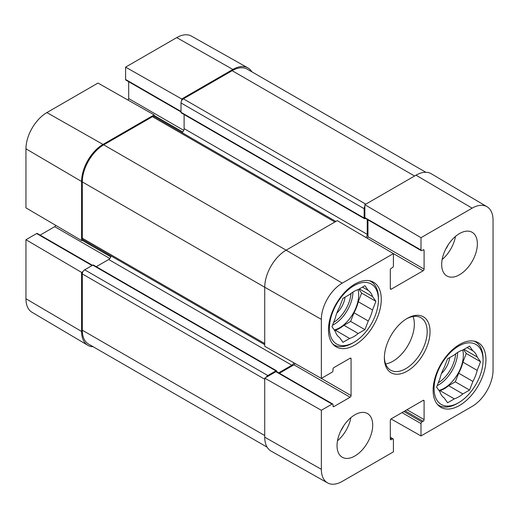 <?xml version="1.0" encoding="UTF-8"?>
<svg xmlns="http://www.w3.org/2000/svg" width="519" height="519" viewBox="0 0 519 519"><rect width="100%" height="100%" fill="white"/><g stroke="black" fill="none" stroke-linecap="round" stroke-linejoin="round"><path stroke-width="0.78" d="M390.314 437.283L393.13 438.912A1.343 0.779 120 0 1 393.408 439.528L393.408 451.867L342.268 481.392A29.583 17.075 -60 0 1 327.573 482.91A29.583 17.075 -60 0 1 321.352 469.319L321.352 410.269L264.735 378.143L264.735 437.193A30.271 17.477 120 0 0 271.093 451.102L327.573 482.91M487.017 206.744L431.231 173.742A30.271 17.477 120 0 0 416.004 175.182L364.863 204.707L421 237.683L472.134 208.158A29.583 17.075 -60 0 1 487.017 206.744A29.583 17.075 -60 0 1 493.05 220.231L493.05 370.19A29.583 17.075 -60 0 1 472.134 406.416L421 435.941L391.047 418.95M321.352 319.36A29.583 17.075 -60 0 1 342.268 283.134L393.408 253.609L337.279 220.64L286.138 250.158A30.271 17.477 120 0 0 264.735 287.241L264.735 346.283L321.352 378.409L321.352 319.36L264.735 287.241L82.307 181.916L82.307 238.215A3.361 1.94 120 0 0 83.001 239.752L264.735 344.674M421 237.683L421 250.022A1.343 0.779 120 0 0 421.279 250.638A1.343 0.779 120 0 0 421.947 250.573L423.141 249.886A1.343 0.779 -60 0 1 423.809 249.821A1.343 0.779 -60 0 1 424.088 250.437L424.088 269.114A1.343 0.779 -60 0 1 423.141 270.762L391.268 289.161A1.343 0.779 -60 0 1 390.593 289.226A1.343 0.779 -60 0 1 390.314 288.609L390.314 269.932A1.343 0.779 -60 0 1 391.268 268.284L392.455 267.603A1.343 0.779 120 0 0 393.408 265.955L393.408 253.609M421.279 250.638L365.142 218.233A1.343 0.779 -60 0 1 364.863 217.617L364.863 204.707M367.199 238.215A1.343 0.779 120 0 0 367.958 236.703L367.958 219.855M393.13 438.912A1.343 0.779 120 0 0 392.455 438.977L391.268 439.664A1.343 0.779 -60 0 1 390.593 439.729A1.343 0.779 -60 0 1 390.314 439.113L390.314 420.435A1.343 0.779 -60 0 1 391.268 418.788L423.141 400.389A1.343 0.779 -60 0 1 423.809 400.324A1.343 0.779 -60 0 1 424.088 400.94L424.088 419.618A1.343 0.779 -60 0 1 423.141 421.266L421.947 421.947A1.343 0.779 120 0 0 421 423.595L421 435.941M321.352 378.409L332.043 372.24A1.343 0.779 120 0 0 332.997 370.592L332.997 369.217A1.343 0.779 -60 0 1 333.944 367.569L350.117 358.233A1.343 0.779 -60 0 1 350.792 358.168A1.343 0.779 -60 0 1 351.071 358.778L351.071 395.582A1.343 0.779 -60 0 1 350.117 397.23L333.944 406.572A1.343 0.779 -60 0 1 333.276 406.637A1.343 0.779 -60 0 1 332.997 406.02L332.997 404.645A1.343 0.779 120 0 0 332.718 404.029A1.343 0.779 120 0 0 332.043 404.1L321.352 410.269M264.735 378.143L275.913 371.688A1.343 0.779 -60 0 1 276.582 371.623L332.718 404.029M279.397 373.245L293.988 364.825A1.343 0.779 120 0 0 294.922 363.41M385.649 363.981A30.271 17.477 120 0 0 414.337 324.18A30.271 17.477 120 0 0 413.059 316.506M441.688 264.443A25.23 14.564 -60 0 1 452.704 239.058A25.23 14.564 -60 0 1 472.141 232.298A25.23 14.564 -60 0 1 472.141 261.427A25.23 14.564 -60 0 1 446.917 275.991A25.23 14.564 -60 0 1 441.688 264.443M337.039 445.704A25.23 14.564 -60 0 1 348.048 420.319A25.23 14.564 -60 0 1 367.491 413.559A25.23 14.564 -60 0 1 367.491 442.688A25.23 14.564 -60 0 1 342.261 457.252A25.23 14.564 -60 0 1 337.039 445.704M328.475 329.805A37.336 21.558 -60 0 1 344.772 292.229A37.336 21.558 -60 0 1 373.544 282.232A37.336 21.558 -60 0 1 373.544 325.342A37.336 21.558 -60 0 1 336.208 346.9A37.336 21.558 -60 0 1 328.475 329.805M433.125 390.23A37.336 21.558 -60 0 1 449.422 352.654A37.336 21.558 -60 0 1 478.194 342.65A37.336 21.558 -60 0 1 478.194 385.766A37.336 21.558 -60 0 1 440.858 407.318A37.336 21.558 -60 0 1 433.125 390.23M430.037 331.596A32.288 18.645 120 0 0 407.201 318.407A32.288 18.645 120 0 0 384.371 357.961A32.288 18.645 120 0 0 407.201 371.143A32.288 18.645 120 0 0 430.037 331.596M406.474 318.841A30.271 17.477 -60 0 1 420.909 317.732A30.271 17.477 -60 0 1 427.182 331.596A30.271 17.477 -60 0 1 413.967 362.061A30.271 17.477 -60 0 1 390.638 370.17A30.271 17.477 -60 0 1 384.378 357.111M337.499 440.787A25.23 14.564 120 0 0 350.85 417.665M442.149 259.526A25.23 14.564 120 0 0 455.5 236.405M340.97 430.53A17.944 10.361 120 0 0 343.701 425.801M445.626 249.269A17.944 10.361 120 0 0 448.351 244.54M353.926 342.3A34.643 20.001 -60 0 1 329.429 328.157A34.643 20.001 -60 0 1 353.926 285.729A34.643 20.001 -60 0 1 378.422 299.872A34.643 20.001 -60 0 1 353.926 342.3L352.498 343.124A36.661 21.169 -60 0 1 334.165 344.94A36.661 21.169 -60 0 1 332.796 344.019M369.346 280.714A36.661 21.169 -60 0 1 370.832 281.441A36.661 21.169 -60 0 1 378.422 298.224L378.422 299.872M368.263 290.471A27.585 15.927 -60 0 1 372.545 296.563L375.899 301.331L372.545 309.973L358.272 301.734A27.585 15.927 -60 0 1 353.99 312.762L368.263 321.002L364.909 329.643L358.207 333.516A27.585 15.927 -60 0 1 349.644 338.459L342.942 342.326L339.588 337.558A27.585 15.927 -60 0 1 335.306 331.466L331.952 326.698L335.306 318.063A27.585 15.927 -60 0 1 339.588 307.027L342.942 298.386L349.644 294.513A27.585 15.927 -60 0 1 358.207 289.57L364.909 285.703L368.263 290.471L362.457 287.117M372.545 309.973A27.585 15.927 -60 0 1 368.263 321.002M358.272 301.734L361.626 293.092L358.876 289.18M334.703 330.609L335.371 330.22L349.644 338.459M358.207 333.516L343.935 325.277A27.585 15.927 -60 0 1 335.371 330.22M343.935 325.277L350.636 321.404L353.99 312.762M358.071 289.615A26.91 15.538 -60 0 1 358.681 294.792A26.91 15.538 -60 0 1 334.249 329.961M359.323 288.927L372.545 296.563M375.899 301.331L361.626 293.092M364.909 329.643L350.636 321.404M336.799 313.139A17.27 9.971 120 0 0 345.057 297.166M458.575 402.725A34.643 20.001 -60 0 1 434.079 388.582A34.643 20.001 -60 0 1 458.575 346.147A34.643 20.001 -60 0 1 483.072 360.29A34.643 20.001 -60 0 1 458.575 402.725L457.148 403.548A36.661 21.169 -60 0 1 438.821 405.365A36.661 21.169 -60 0 1 437.446 404.444M473.996 341.132A36.661 21.169 -60 0 1 475.482 341.859A36.661 21.169 -60 0 1 483.072 358.642L483.072 360.29M472.913 350.889A27.585 15.927 -60 0 1 477.195 356.981L480.549 361.749L477.195 370.391L462.922 362.152A27.585 15.927 -60 0 1 458.647 373.187L472.913 381.426L469.565 390.067L462.857 393.934A27.585 15.927 -60 0 1 454.294 398.877L447.592 402.75L444.238 397.982A27.585 15.927 -60 0 1 439.956 391.89L436.602 387.122L439.956 378.481A27.585 15.927 -60 0 1 444.238 367.446L447.592 358.811L454.294 354.938A27.585 15.927 -60 0 1 462.857 349.994L469.565 346.121L472.913 350.889L467.106 347.542M477.195 370.391A27.585 15.927 -60 0 1 472.913 381.426M462.922 362.152L466.276 353.51L463.532 349.605M439.353 391.028L440.028 390.638L454.294 398.877M462.857 393.934L448.585 385.695A27.585 15.927 -60 0 1 440.028 390.638M448.585 385.695L455.293 381.828L458.647 373.187M462.721 350.04A26.91 15.538 -60 0 1 463.331 355.21A26.91 15.538 -60 0 1 438.899 390.385M463.973 349.352L477.195 356.981M480.549 361.749L466.276 353.51M469.565 390.067L455.293 381.828M441.448 373.557A17.27 9.971 120 0 0 449.707 357.585M82.988 271.606L81.593 272.41L25.95 239.72L36.641 233.55A1.343 0.779 -60 0 1 37.31 233.479L92.453 265.313M93.167 346.731A30.271 17.477 -60 0 1 87.769 345.258A30.271 17.477 -60 0 1 81.593 331.459L81.593 272.41M181.014 111.922L125.87 80.088A1.343 0.779 -60 0 1 125.592 79.472L125.592 67.133L181.721 98.973L232.862 69.449A30.271 17.477 -60 0 1 247.907 67.898A30.271 17.477 -60 0 1 251.877 71.836M181.721 98.973L181.721 100.582M334.898 222.009L152.469 116.684A3.361 1.94 120 0 1 154.149 116.522L154.137 114.9L98 83.059L46.866 112.584A29.583 17.075 120 0 0 25.95 148.81L25.95 207.859L81.593 240.55L81.593 181.501A30.271 17.477 -60 0 1 102.996 144.425L154.137 114.9M81.593 240.55L82.988 239.746M40.125 235.107L54.716 226.68A1.343 0.779 120 0 0 55.643 225.304M127.953 100.05A1.343 0.779 120 0 0 128.686 98.565L128.686 81.717M247.907 67.898L191.427 36.09A29.583 17.075 120 0 0 176.732 37.608L125.592 67.133M25.95 239.72L25.95 298.769A29.583 17.075 120 0 0 31.983 312.256L87.769 345.258M425.833 172.269L247.284 69.183A30.271 17.477 120 0 0 232.149 70.688L183.389 98.837A3.361 1.94 120 0 0 181.014 102.957L181.014 112.292A1.343 0.779 120 0 0 181.287 112.908L364.429 218.642A1.343 0.779 -60 0 1 364.15 218.025L364.15 208.69A3.361 1.94 -60 0 1 364.863 206.315M266.124 377.339A3.361 1.94 -60 0 1 267.823 375.535L275.913 370.864A1.343 0.779 -60 0 1 276.582 370.8L93.446 265.066A1.343 0.779 120 0 0 92.771 265.131L84.681 269.802A3.361 1.94 120 0 0 82.307 273.922L82.307 330.22A30.271 17.477 120 0 0 88.574 344.078L267.123 447.164M111.04 255.945A3.361 1.94 -60 0 1 108.705 259.5L96.255 266.688M152.469 116.684L103.709 144.84A30.271 17.477 120 0 0 82.307 181.916M184.102 114.53L184.102 128.634A3.361 1.94 -60 0 1 181.981 132.592M276.582 370.8A1.343 0.779 -60 0 1 276.861 371.416L276.861 371.786M278.684 372.837L291.847 365.233A3.361 1.94 120 0 0 293.851 362.807M365.992 237.507A3.361 1.94 120 0 0 367.244 234.367L367.244 219.446M365.817 218.168L365.104 218.577A1.343 0.779 -60 0 1 364.429 218.642M264.735 437.193L321.352 469.319M416.004 175.182L472.134 208.158M103.709 144.84L286.138 250.158L342.268 283.134M364.863 217.617L421 250.022M423.141 249.886L424.088 250.437M367.958 236.703L424.088 269.114M390.314 288.609L391.268 289.161M391.832 252.688L423.141 270.762M390.314 439.113L391.268 439.664M390.314 437.744L392.455 438.977M401.972 412.611L421 423.595M403.873 411.515L421.947 421.947M405.06 410.827L423.141 421.266M406.961 409.731L424.088 419.618M423.141 400.389L424.088 400.94M275.913 371.688L332.043 404.1M332.997 406.02L333.944 406.572M293.988 364.825L350.117 397.23M319.665 377.456L351.071 395.582M350.117 358.233L351.071 358.778M352.965 292.074A26.91 15.538 -60 0 1 332.53 325.205M350.993 293.443A25.561 14.759 -60 0 1 333.607 322.435M457.622 352.498A26.91 15.538 -60 0 1 437.186 385.63M455.65 353.861A25.561 14.759 -60 0 1 438.257 382.86M110.794 256.86L82.067 240.278M109.846 258.507L54.716 226.68M92.058 265.54L36.641 233.55M182.701 131.943L154.137 115.452M183.726 130.34L128.686 98.565M181.014 111.468L125.592 79.472M81.593 181.501L25.95 148.81M232.862 69.449L176.732 37.608M81.593 331.459L25.95 298.769M102.996 144.425L46.866 112.584M264.735 435.545L82.307 330.22M264.735 379.24L82.307 273.922M267.823 375.535L84.681 269.802M275.913 370.864L92.771 265.131M291.847 365.233L108.705 259.5M264.735 343.539L82.307 238.215M367.244 234.367L184.102 128.634M364.15 218.025L181.014 112.292M364.15 208.69L181.014 102.957M365.817 204.162L183.389 98.837M232.149 70.688L414.577 176.006M370.832 281.441L369.677 280.773M334.165 344.94L333.016 344.279M475.482 341.859L474.334 341.197M438.821 405.365L437.666 404.703M154.149 116.522L335.884 221.444"/></g></svg>
